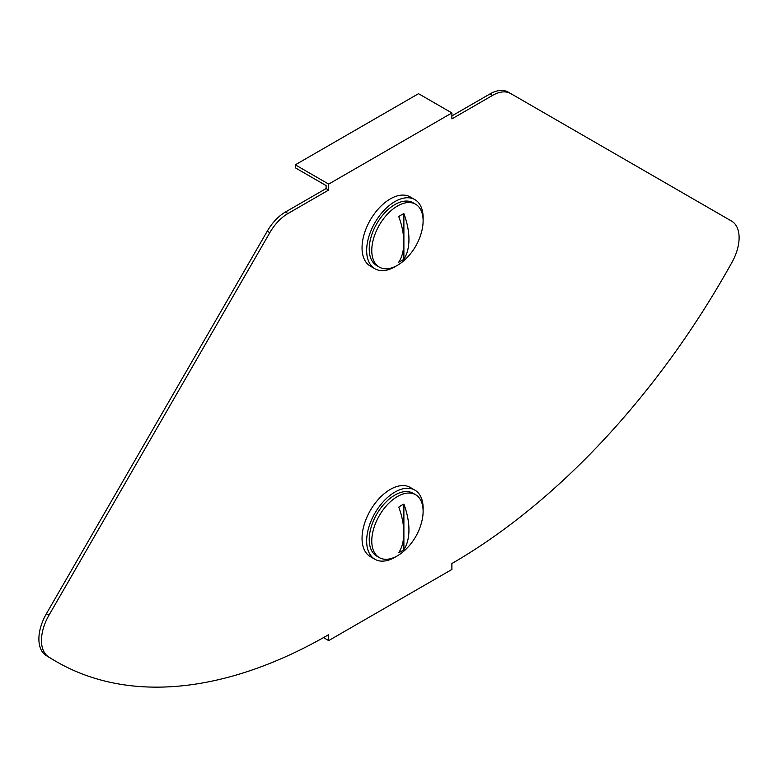 <?xml version="1.0" encoding="UTF-8"?>
<svg xmlns="http://www.w3.org/2000/svg" width="778" height="778" viewBox="0 0 778 778"><rect width="100%" height="100%" fill="white"/><g stroke="black" fill="none" stroke-linecap="round" stroke-linejoin="round"><path stroke-width="1.17" d="M48.45 656.778A544.561 314.409 120 0 0 56.395 661.64A544.561 314.409 120 0 0 328.676 634.663L328.676 640.595L451.892 569.457L451.892 563.525A544.561 314.409 -60 0 0 732.117 262.069A36.303 20.957 -60 0 0 731.583 221.088L510.757 93.584A36.303 20.957 -60 0 0 492.6 95.383L451.892 118.888L451.892 112.956L328.676 184.104L328.676 190.026L287.967 213.532A36.303 20.957 120 0 0 269.81 232.69L48.985 615.184A36.303 20.957 120 0 0 48.45 656.778L45.883 655.3A544.561 314.409 120 0 0 53.828 660.152L56.395 661.64M328.676 190.026L326.108 188.548L285.4 212.054A36.303 20.957 120 0 0 267.243 231.212L46.417 613.696A36.303 20.957 120 0 0 45.883 655.3M326.108 188.548L326.108 185.582L295.3 167.795L295.3 164.829L328.676 184.104M451.892 115.922L490.033 93.905A36.303 20.957 -60 0 1 508.19 92.105L510.757 93.584L508.19 92.105M295.3 164.829L418.525 93.691L451.892 112.956M323.502 637.61L328.676 640.595M396.479 265.843A39.931 23.058 -60 0 1 374.938 268.78A39.931 23.058 -60 0 1 366.662 250.497A39.931 23.058 -60 0 1 384.099 210.313A39.931 23.058 -60 0 1 414.869 199.615A39.931 23.058 -60 0 1 423.144 217.889A39.931 23.058 -60 0 1 423.096 219.736M374.938 268.78L370.318 266.115A39.931 23.058 -60 0 1 362.042 247.832A39.931 23.058 -60 0 1 379.479 207.638A39.931 23.058 -60 0 1 410.249 196.941L414.869 199.615M397.441 206.024A36.303 20.957 -60 0 1 415.598 204.225A36.303 20.957 -60 0 1 421.987 230.171A58.087 58.087 0 0 1 404.968 259.667A36.303 20.957 -60 0 1 397.441 265.308A36.303 20.957 -60 0 1 379.294 267.107A36.303 20.957 -60 0 1 373.732 238.01A36.303 20.957 -60 0 1 397.441 206.024M379.294 267.107L376.756 265.638A36.303 20.957 -60 0 1 371.184 236.541A36.303 20.957 -60 0 1 394.903 204.556A36.303 20.957 -60 0 1 413.06 202.757L415.598 204.225M401.322 214.942A28.125 16.231 120 0 0 398.754 216.615A57.971 33.473 -120 0 1 398.754 262.157A28.125 16.231 120 0 0 401.322 260.863A28.125 16.231 120 0 0 403.889 259.191L403.889 213.649A28.125 16.231 120 0 0 401.322 214.942M403.889 213.649A57.971 33.473 60 0 1 403.889 259.191M396.479 556.338A39.931 23.058 -60 0 1 374.938 559.275A39.931 23.058 -60 0 1 366.662 540.992A39.931 23.058 -60 0 1 384.099 500.808A39.931 23.058 -60 0 1 414.869 490.111A39.931 23.058 -60 0 1 423.144 508.394A39.931 23.058 -60 0 1 423.096 510.232M374.938 559.275L370.318 556.61A39.931 23.058 -60 0 1 362.042 538.327A39.931 23.058 -60 0 1 379.479 498.144A39.931 23.058 -60 0 1 410.249 487.436L414.869 490.111M397.441 555.803A36.303 20.957 -60 0 1 379.294 557.602A36.303 20.957 -60 0 1 373.732 528.505A36.303 20.957 -60 0 1 397.441 496.52A36.303 20.957 -60 0 1 415.598 494.72A36.303 20.957 -60 0 1 421.987 520.667A58.087 58.087 0 0 1 404.968 550.163A36.303 20.957 -60 0 1 397.441 555.803M379.294 557.602L376.756 556.134A36.303 20.957 -60 0 1 371.184 527.046A36.303 20.957 -60 0 1 394.903 495.051A36.303 20.957 -60 0 1 413.06 493.252L415.598 494.72M401.322 551.359A28.125 16.231 120 0 0 403.889 549.686L403.889 504.144A28.125 16.231 120 0 0 401.322 505.437A28.125 16.231 120 0 0 398.754 507.11A57.971 33.473 -120 0 1 398.754 552.652A28.125 16.231 120 0 0 401.322 551.359M403.889 504.144A57.971 33.473 60 0 1 403.889 549.686M46.417 613.696L48.985 615.184M267.243 231.212L269.81 232.69M285.4 212.054L287.967 213.532M490.033 93.905L492.6 95.383"/></g></svg>
